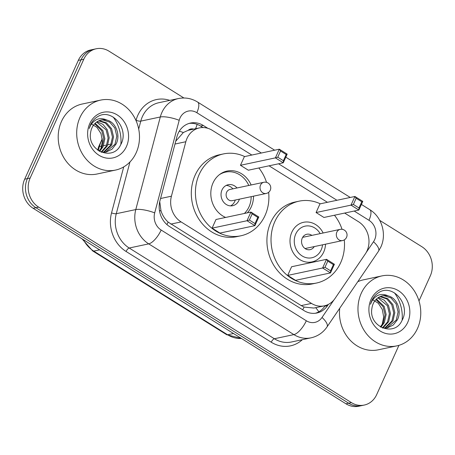 <?xml version="1.0" encoding="UTF-8"?>
<svg xmlns="http://www.w3.org/2000/svg" width="455" height="455" viewBox="0 0 455 455"><rect width="100%" height="100%" fill="white"/><g stroke="black" fill="none" stroke-linecap="round" stroke-linejoin="round"><path stroke-width="0.68" d="M251.825 155.041L212.292 130.335A21.465 18.718 78 0 0 199.449 127.906A21.465 18.718 78 0 0 185.833 141.732L171.416 196.196A21.465 18.718 78 0 0 181.113 221.926L311.487 303.411A21.465 18.718 78 0 0 324.324 305.84A21.465 18.718 78 0 0 335.034 298.457L365.32 253.913A21.465 18.718 78 0 0 367.031 250.853A21.465 18.718 78 0 0 358.534 221.739L344.657 213.065M193.694 129.129A7.155 6.239 78 0 0 188.216 130.323L183.365 132.502L175.732 141.209M188.216 130.323A21.465 18.718 -102 0 1 189.178 130.09L199.449 127.906M159.745 201.662L161.013 210.983C162.515 215.414 164.898 219.122 168.157 222.114L301.187 305.595L304.099 307.079L313.899 308.058L324.324 305.84M327.429 202.299L269.053 165.813M398.933 345.339L376.683 394.616A21.465 18.718 -102 0 1 364.267 405.058A21.465 18.718 -102 0 1 351.425 402.629L38.647 207.139A21.465 18.718 -102 0 1 30.155 178.03L83.794 59.224A21.465 18.718 -102 0 1 96.215 48.776A21.465 18.718 -102 0 1 109.052 51.205L183.911 97.996M379.743 220.391L421.83 246.695A21.465 18.718 -102 0 1 430.328 275.81L418.987 300.931M96.215 48.776L90.733 49.942A21.465 18.718 -102 0 0 78.317 60.384L24.672 179.19A21.465 18.718 -102 0 0 33.169 208.305L345.948 403.795A21.465 18.718 -102 0 0 358.785 406.224L361.526 405.644A21.465 18.718 -102 0 1 348.684 403.21L35.905 207.719A21.465 18.718 -102 0 1 27.414 178.61L81.058 59.804A21.465 18.718 -102 0 1 93.474 49.356A21.465 18.718 -102 0 0 81.058 59.804L27.414 178.61A21.465 18.718 -102 0 0 35.905 207.719L348.684 403.21A21.465 18.718 -102 0 0 361.526 405.644L364.267 405.058M207.81 128.287L203.334 125.489A21.465 18.718 78 0 0 190.491 123.06A21.465 18.718 78 0 0 176.876 136.892L159.932 200.882A21.465 18.718 78 0 0 169.63 226.613L303.991 310.589A21.465 18.718 78 0 0 316.828 313.017A21.465 18.718 78 0 0 327.537 305.635L328.368 304.406M189.132 123.413A21.465 18.718 -102 0 1 200.592 126.075L202.953 127.548M325.194 305.629L324.796 306.215A21.465 18.718 -102 0 1 315.446 313.25M361.242 293.31A35.769 31.196 -102 0 1 381.938 275.901A35.769 31.196 -102 0 1 413.902 290.256A35.769 31.196 -102 0 1 417.497 328.47A35.769 31.196 -102 0 1 396.805 345.88A35.769 31.196 -102 0 1 364.842 331.524A35.769 31.196 -102 0 1 361.242 293.31M357.778 281.702A35.769 31.196 -102 0 1 363.448 279.831L381.938 275.901M394.491 292.884A35.769 31.196 -102 0 1 402.14 320.206M386.852 327.947L396.277 320.075L398.091 311.937L396.112 303.832L390.959 297.906L384.117 295.727L382.166 295.898M382.462 327.975L387.398 327.845L393.262 325.024L397.363 319.842C402.101 310.89 397.078 297.951 388.223 295.909A16.175 14.105 -102 0 0 382.587 295.796A16.175 14.105 -102 0 0 373.231 303.667A16.175 14.105 -102 0 0 371.894 308.433C368.379 326.946 394.604 337.343 401.947 320.576C411.104 304.93 393.148 283.784 379.356 292.212C375.989 294.135 373.447 296.984 371.718 300.755L370.484 304.287L371.9 301.108C376.092 294.607 381.529 292.872 388.223 295.909M384.623 328.14L391.926 320.997L393.74 312.864L391.761 304.753L386.722 298.907L379.999 296.654M385.186 328.123L393.012 320.769L394.832 312.63L392.847 304.526L387.7 298.599L380.534 296.427M382.354 327.93L387.575 321.924L389.395 313.785L387.41 305.68L377.923 297.86M382.9 328.038L388.661 321.691L390.481 313.552L388.502 305.447L384.23 300.169L378.435 297.513M380.369 326.895L383.224 322.845L385.044 314.706L383.064 306.602L375.949 299.578M380.898 327.208L384.316 322.612L386.13 314.479L384.151 306.374L376.433 299.094M407.714 322.356A23.324 20.344 -102 0 1 380.261 331.064A23.324 20.344 -102 0 1 371.03 299.424A23.324 20.344 -102 0 1 398.483 290.717A23.324 20.344 -102 0 1 407.714 322.356M372.304 299.561L378.23 303.189L382.285 309.428L383.69 316.998L382.183 324.443M396.805 345.88L378.31 349.81A35.769 31.196 -102 0 1 339.737 308.228M325.524 244.187A20.247 17.654 -102 0 1 323.687 252.059A20.247 17.654 -102 0 1 311.976 261.909A20.247 17.654 -102 0 1 293.885 253.788A20.247 17.654 -102 0 1 291.848 232.158A20.247 17.654 -102 0 1 303.565 222.302A20.247 17.654 -102 0 1 323.147 232.988M344.293 239.876A41.849 36.497 -102 0 1 340.681 262.677A41.849 36.497 -102 0 1 316.464 283.044A41.849 36.497 -102 0 1 279.069 266.255A41.849 36.497 -102 0 1 274.86 221.539A41.849 36.497 -102 0 1 299.072 201.167A41.849 36.497 -102 0 1 320.286 203.817M334.465 215.232A41.849 36.497 -102 0 1 342.046 229.303M316.464 283.044L312.358 283.92A41.849 36.497 -102 0 1 274.957 267.125A41.849 36.497 -102 0 1 270.748 222.41A41.849 36.497 -102 0 1 294.965 202.043L299.072 201.167M316.071 212.542L323.943 217.467L358.876 210.045L350.998 205.125L316.071 212.542L319.979 203.88L354.911 196.463L362.789 201.383L358.876 210.045L358.995 207.958L361.788 201.77L356.163 198.255L353.37 204.443L358.995 207.958M287.685 275.411L295.557 280.337L330.489 272.915L322.612 267.995L287.685 275.411L291.592 266.749L326.525 259.327L334.402 264.253L330.489 272.915L330.609 270.827L333.401 264.639L327.776 261.125L324.984 267.312L330.609 270.827M353.37 204.443L350.998 205.125L354.911 196.463L356.163 198.255M324.984 267.312L322.612 267.995L326.525 259.327L327.776 261.125M334.402 264.253L333.401 264.639M362.789 201.383L361.788 201.77M322.544 244.818A16.17 14.099 -102 0 1 321.167 249.909A16.17 14.099 -102 0 1 302.143 255.949A16.17 14.099 -102 0 1 295.739 234.018A16.17 14.099 -102 0 1 320.166 233.625M314.251 246.582A7.871 6.865 -102 0 1 310.088 249.658A7.871 6.865 -102 0 1 303.058 246.502A7.871 6.865 -102 0 1 302.268 238.096A7.871 6.865 -102 0 1 306.818 234.262A7.871 6.865 -102 0 1 311.874 235.383M340.141 229.383A5.722 4.994 78 0 0 336.831 232.164A5.722 4.994 78 0 0 339.094 239.927A5.722 4.994 78 0 0 342.518 240.576A5.722 5.722 0 0 0 344.367 230.128A5.722 5.722 0 0 0 340.141 229.383L303.155 237.237A5.722 4.994 78 0 0 302.632 237.379M304.998 248.515A5.722 4.994 78 0 0 305.533 248.436L342.518 240.576M79.966 117.509A35.769 31.196 -102 0 1 100.663 100.1A35.769 31.196 -102 0 1 132.627 114.455A35.769 31.196 -102 0 1 136.221 152.67A35.769 31.196 -102 0 1 115.525 170.079A35.769 31.196 -102 0 1 83.566 155.724A35.769 31.196 -102 0 1 79.966 117.509M115.525 170.079L97.034 174.009A35.769 31.196 -102 0 1 65.071 159.654A35.769 31.196 -102 0 1 61.476 121.439A35.769 31.196 -102 0 1 82.167 104.03L100.663 100.1M113.215 117.083A35.769 31.196 -102 0 1 120.859 144.406M105.577 152.146L115.001 144.275L116.816 136.136L114.836 128.031L109.683 122.105L102.841 119.927L100.891 120.092M101.186 152.175L106.117 152.044L111.987 149.223L116.088 144.042C120.825 135.089 115.803 122.15 106.948 120.103A16.175 14.105 -102 0 0 101.311 119.995A16.175 14.105 -102 0 0 91.956 127.866A16.175 14.105 -102 0 0 90.619 132.632C87.104 151.145 113.329 161.542 120.672 144.775C129.829 129.129 111.873 107.983 98.081 116.406C94.714 118.334 92.172 121.184 90.443 124.954L89.208 128.486L90.625 125.307C94.816 118.806 100.254 117.072 106.948 120.103M103.348 152.34L110.65 145.196L112.465 137.063L110.485 128.953L105.446 123.1L98.724 120.854M103.911 152.323L111.737 144.963L113.551 136.83L111.572 128.725L106.424 122.799L99.258 120.626M101.073 152.129L106.299 146.118L108.119 137.984L106.134 129.88L96.648 122.054M101.624 152.237L107.386 145.89L109.206 137.751L107.221 129.647L102.955 124.369L97.16 121.712M99.093 151.094L101.948 147.045L103.768 138.906L101.789 130.801L94.674 123.777M99.622 151.407L103.04 146.811L104.855 138.678L102.875 130.574L95.158 123.294M126.439 146.555A23.324 20.344 -102 0 1 98.985 155.263A23.324 20.344 -102 0 1 89.754 123.624A23.324 20.344 -102 0 1 117.202 114.916A23.324 20.344 -102 0 1 126.439 146.555M91.028 123.76L96.955 127.389L101.01 133.628L102.415 141.198L100.908 148.637M268.655 192.306A41.849 36.497 -102 0 1 265.072 215.42A41.849 36.497 -102 0 1 240.86 235.792A41.849 36.497 -102 0 1 203.459 218.997A41.849 36.497 -102 0 1 199.256 174.282A41.849 36.497 -102 0 1 223.468 153.915A41.849 36.497 -102 0 1 244.682 156.56M258.861 167.975A41.849 36.497 -102 0 1 266.539 182.347M240.86 235.792L236.748 236.663A41.849 36.497 -102 0 1 199.353 219.867A41.849 36.497 -102 0 1 195.144 175.158A41.849 36.497 -102 0 1 219.356 154.785L223.468 153.915M253.52 196.168A24.325 21.214 -102 0 1 251.291 206.809A24.325 21.214 -102 0 1 247.31 212.843M225.635 217.444A24.325 21.214 -102 0 1 213.037 182.899A24.325 21.214 -102 0 1 227.108 171.057A24.325 21.214 -102 0 1 251.137 184.969M240.462 165.29L248.339 170.21L283.272 162.793L275.394 157.868L240.462 165.29L244.375 156.628L279.307 149.206L287.179 154.126L283.272 162.793L283.385 160.706L286.184 154.518L280.559 151.003L277.76 157.191L283.385 160.706M212.075 228.154L219.953 233.079L254.885 225.657L247.008 220.738L212.075 228.154L215.988 219.492L250.921 212.075L258.793 216.995L254.885 225.657L254.999 223.576L257.797 217.388L252.172 213.867L249.374 220.055L254.999 223.576M277.76 157.191L275.394 157.868L279.307 149.206L280.559 151.003M249.374 220.055L247.008 220.738L250.921 212.075L252.172 213.867M258.793 216.995L257.797 217.388M287.179 154.126L286.184 154.518M219.373 174.697A23.609 20.589 -102 0 1 225.543 172.121A23.609 20.589 -102 0 1 248.8 185.469M251.177 196.662A23.609 20.589 -102 0 1 249.016 206.82A23.609 20.589 -102 0 1 244.375 213.463M237.004 187.972A10.732 9.356 78 0 0 228.222 184.719A10.732 9.356 78 0 0 222.012 189.94A10.732 9.356 78 0 0 223.092 201.406A10.732 9.356 78 0 0 232.681 205.711A10.732 9.356 78 0 0 238.886 200.49A10.732 9.356 78 0 0 239.381 199.171M263.849 182.273L229.946 189.473A5.722 4.994 78 0 0 226.636 192.26A5.722 4.994 78 0 0 227.21 198.374A5.722 4.994 78 0 0 232.323 200.666L266.226 193.466A5.722 5.722 0 0 0 268.075 183.018A5.722 5.722 0 0 0 263.849 182.273A5.722 4.994 78 0 0 260.539 185.054A5.722 4.994 78 0 0 262.802 192.818A5.722 4.994 78 0 0 266.226 193.466M230.566 205.882A10.732 9.356 78 0 0 234.78 201.36A10.732 9.356 78 0 0 235.275 200.041M232.897 188.848A10.732 9.356 78 0 0 226.22 185.424M179.287 131.211A21.465 5.267 14.8 0 1 183.365 132.502M302.706 309.787A21.465 8.036 -58 0 0 304.099 307.079M315.662 307.682A21.465 8.059 34.2 0 1 318.779 311.823M166.905 224.565A21.465 8.036 -58 0 0 168.157 222.114M159.438 210.489A21.465 5.267 14.8 0 1 161.013 210.983M195.565 128.731A21.465 8.036 -58 0 0 197.129 124.369M301.187 305.595L311.487 303.411M170.813 224.11L181.113 221.926M160.564 198.505L171.416 196.196M174.982 144.042L185.833 141.732M366.235 252.428L373.498 241.747A14.31 12.478 78 0 0 374.641 239.705A14.31 12.478 78 0 0 368.977 220.294L354.178 211.046M373.498 241.747A14.31 5.369 34.2 0 1 378.486 251.245L380.835 247.048C386.926 234.177 381.864 216.916 369.71 209.618A14.31 5.358 122 0 1 368.977 220.294M261.341 153.022L196.839 112.703A14.31 12.478 78 0 0 179.998 118.05A14.31 12.478 78 0 0 179.202 120.302L154.694 212.889A14.31 12.478 78 0 0 161.155 230.042L306.317 320.769A14.31 12.478 78 0 0 322.015 317.471L333.998 299.839M306.317 320.769A14.31 5.358 122 0 1 293.879 334.601L274.359 338.748A28.614 24.957 78 0 0 291.479 341.989L310.998 337.843A28.614 24.957 -102 0 1 293.879 334.601L148.717 243.874A28.614 24.957 -102 0 1 135.795 209.567L160.302 116.981A28.614 24.957 -102 0 1 161.9 112.47A28.614 24.957 -102 0 1 178.457 98.542L158.937 102.688A28.614 24.957 78 0 0 142.381 116.616A28.614 24.957 78 0 0 140.777 121.132L138.695 129.015M135.994 120.535L136.056 120.302A3.577 0.876 -165.2 0 0 140.777 121.132L160.302 116.981A14.31 3.509 14.8 0 1 179.202 120.302M302.348 339.68A32.191 28.073 -102 0 1 271.248 342.205L126.086 251.478A32.191 28.073 -102 0 1 111.549 212.883L123.72 166.894M136.056 120.302A32.191 28.073 -102 0 1 169.806 100.384M351.425 402.629L345.948 403.795M83.794 59.224L78.317 60.384M30.155 178.03L24.672 179.19M38.647 207.139L33.169 208.305M154.694 212.889A14.31 3.509 14.8 0 0 135.795 209.567L116.275 213.713A28.614 24.957 78 0 0 129.197 248.02L274.359 338.748A3.577 1.337 -58 0 0 271.248 342.205M129.971 161.963L116.275 213.713A3.577 0.876 -165.2 0 1 111.549 212.883M161.155 230.042A14.31 5.358 122 0 1 148.717 243.874L129.197 248.02A3.577 1.337 -58 0 0 126.086 251.478M336.95 200.274L278.568 163.789M322.015 317.471A14.31 5.369 34.2 0 1 326.997 326.969L378.486 251.245M274.644 150.195L197.572 102.028A14.31 5.358 122 0 1 196.839 112.703M324.796 306.215L327.537 305.635M200.592 126.075L203.334 125.489M233.523 333.526L227.619 334.778A7.155 2.679 122 0 1 226.624 334.658L92.729 250.978A7.155 2.679 -58 0 0 93.73 251.097L227.619 334.778A28.614 24.957 78 0 0 241.417 338.463M83.413 239.705A28.614 24.957 78 0 0 93.73 251.097L99.628 249.846M97.7 150.144L98.507 147.096A7.155 1.757 14.8 0 1 99.4 146.538L98.325 150.599M102.352 139.412A28.614 24.957 78 0 0 99.4 146.538L102.466 145.884M103.558 145.657L105.549 145.23M106.095 145.117L106.817 144.963M107.903 144.73L109.9 144.309M110.44 144.19L111.168 144.036M310.998 337.843C317.692 336.313 323.022 332.69 326.997 326.969M197.572 102.028C191.595 98.377 185.225 97.216 178.457 98.542M369.71 209.618L361.412 204.431M350.248 197.453L285.808 157.174M92.729 250.978L82.025 238.841M241.446 338.48L226.624 334.658M98.507 147.096L102.278 138.667M225.543 172.121L222.262 172.82"/></g></svg>

